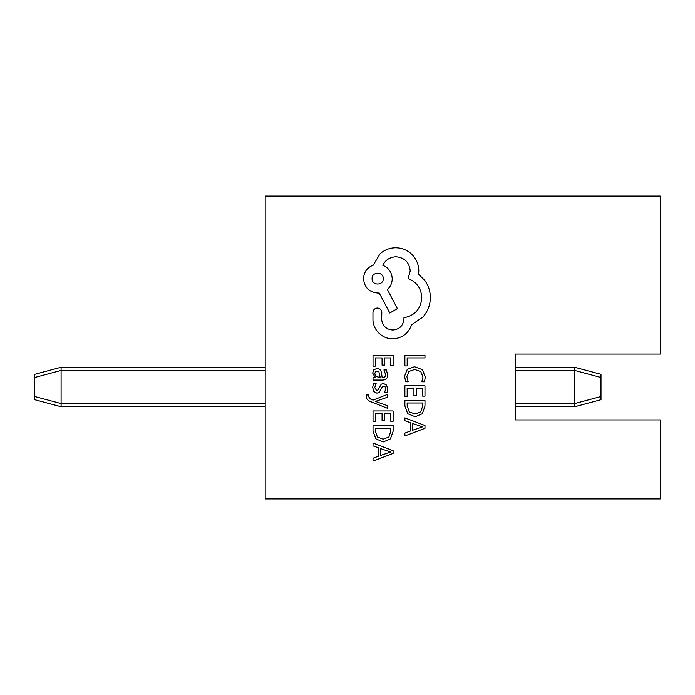 <?xml version="1.0" encoding="UTF-8"?>
<svg xmlns="http://www.w3.org/2000/svg" width="695" height="695" viewBox="0 0 695 695"><rect width="100%" height="100%" fill="white"/><g stroke="black" fill="none" stroke-linecap="round" stroke-linejoin="round"><path stroke-width="1.04" d="M265.195 498.941L265.195 196.06L660.25 196.06L660.25 354.085L515.395 354.085L515.395 419.928L660.25 419.928L660.25 498.941L265.195 498.941M640.495 354.085L515.395 354.085L515.395 367.255L574.661 367.255L600.993 374.31L600.993 399.703L574.661 406.757L515.395 406.757L515.395 419.928L640.495 419.928M265.195 406.757L61.09 406.757L34.75 399.703L34.75 374.31L61.082 367.255L265.195 367.255M265.195 370.548L61.09 370.548L61.09 403.465L265.195 403.465M515.395 403.465L574.652 403.465L574.652 370.548L515.395 370.548M574.661 367.255L574.652 370.548M574.652 403.465L574.661 406.757M34.75 399.703L61.082 406.757L61.09 403.465M61.09 370.548L61.082 367.255M60.925 406.141L61.03 406.705M574.8 406.367L574.817 405.367M574.817 367.872L574.713 367.299M404.89 365.926L407.174 365.926L407.174 357.925L424.975 357.925L424.975 355.327L404.89 355.327L404.89 365.926M404.551 376.221L405.724 381.781L408.208 381.781L406.862 376.594L408.973 371.434L414.707 369.462L420.744 371.573L422.968 377.046L421.778 381.781L424.489 381.781L425.314 377.02L422.352 369.644L414.55 366.743L407.287 369.323L404.551 376.221M404.89 396.602L407.174 396.602L407.174 388.392L413.933 388.392L413.933 395.577L416.236 395.577L416.236 388.392L422.664 388.392L422.664 396.15L424.975 396.15L424.975 385.803L404.89 385.803L404.89 396.602M404.89 400.398L404.89 405.923L407.704 413.725L415.184 416.757L422.317 413.725L424.975 406.132L424.975 400.398L404.89 400.398M422.664 402.996L407.174 402.996L407.174 405.906L409.277 411.883L415.115 414.029L420.77 411.822L422.664 406.028L422.664 402.996M404.89 435.939L424.975 428.294L424.975 425.522L404.89 417.869L404.89 420.736L410.38 422.664L410.38 431.03L404.89 433.081L404.89 435.939M412.648 423.481L412.648 430.222L422.404 426.878L412.648 423.481M373.024 366.135L375.317 366.135L375.317 357.925L382.068 357.925L382.068 365.11L384.37 365.11L384.37 357.925L390.798 357.925L390.798 365.674L393.109 365.674L393.109 355.327L373.024 355.327L373.024 366.135M387.697 374.883L386.359 369.94L383.918 369.94L385.656 374.648C385.656 376.586 384.483 377.55 382.146 377.55L381.546 373.302C381.103 370.131 379.548 368.541 376.864 368.541L373.814 369.775L372.685 373.093L375.239 377.489L373.024 377.55L373.024 380.069L382.259 380.069C385.89 380.069 387.697 378.341 387.697 374.883M378.888 371.764L377.072 371.095L375.396 371.825L374.753 373.745L375.917 376.473L380.226 377.55L378.888 371.764M374.735 387.619L376.125 383.475L373.528 383.475L372.685 387.367L373.823 391.546L376.925 393.17L379.296 392.328L382.389 386.637L383.727 386.081L385.117 386.854L385.656 388.835L384.613 392.475L387.063 392.475L387.697 389.078L386.559 385.108L383.501 383.492L381.225 384.205L378.045 389.938L376.681 390.581L374.735 387.619M387.367 408.243L387.367 405.637L375.404 401.415L387.367 397.288L387.367 394.473L373.059 400.103L370.444 399L368.419 396.419L368.715 394.995L366.474 394.995L366.265 396.619C366.265 398.817 367.794 400.529 370.861 401.736L387.367 408.243M373.024 421.761L375.317 421.761L375.317 413.551L382.068 413.551L382.068 420.736L384.37 420.736L384.37 413.551L390.798 413.551L390.798 421.3L393.109 421.3L393.109 410.954L373.024 410.954L373.024 421.761M373.024 425.557L373.024 431.082L375.839 438.875L383.327 441.907L390.451 438.875L393.109 431.282L393.109 425.557L373.024 425.557M390.798 428.146L375.317 428.146L375.317 431.065L377.411 437.033L383.249 439.179L388.913 436.981L390.798 431.178L390.798 428.146M373.024 461.098L393.109 453.444L393.109 450.673L373.024 443.019L373.024 445.886L378.514 447.815L378.514 456.181L373.024 458.231L373.024 461.098M380.791 448.64L380.791 455.381L390.547 452.037L380.791 448.64M392.944 338.882C402.179 338.17 408.417 333.452 411.657 324.739L422.934 317.033C427.772 311.412 430.248 304.94 430.361 297.608C430.292 291.248 428.433 285.541 424.793 280.467L418.512 274.186L418.798 270.902C418.729 264.569 416.435 259.096 411.944 254.483C407.444 250.096 402.014 247.863 395.663 247.767C389.756 247.837 384.57 249.835 380.096 253.762L373.241 265.186C367.142 267.497 363.911 272.023 363.528 278.756C364.362 287.443 369.123 292.204 377.811 293.038L379.235 293.038L389.808 313.028L397.375 308.606L387.376 289.467C390.494 286.757 392.11 283.186 392.232 278.756C391.806 272.214 388.661 267.74 382.806 265.334C385.404 259.973 389.782 257.124 395.95 256.768C404.638 257.593 409.398 262.354 410.224 271.041L408.087 278.617C416.653 281.849 421.222 288.234 421.796 297.747C420.84 308.988 414.889 315.652 403.943 317.745L403.943 318.883C403.3 325.668 399.59 329.387 392.805 330.029C386.377 329.526 382.667 326.094 381.668 319.743L381.807 312.463C381.546 309.77 380.069 308.293 377.385 308.033C374.831 308.267 373.363 309.649 372.954 312.177L372.954 320.604C373.45 325.72 375.595 330.047 379.383 333.6C383.258 337.075 387.784 338.83 392.944 338.882M372.094 278.617C371.773 285.897 383.631 285.697 383.24 278.617C383.683 271.458 371.651 271.458 372.094 278.617M600.993 377.489L574.661 370.435M574.661 403.578L600.993 396.524M34.75 396.524L61.082 403.578M61.082 370.435L34.75 377.489"/></g></svg>
